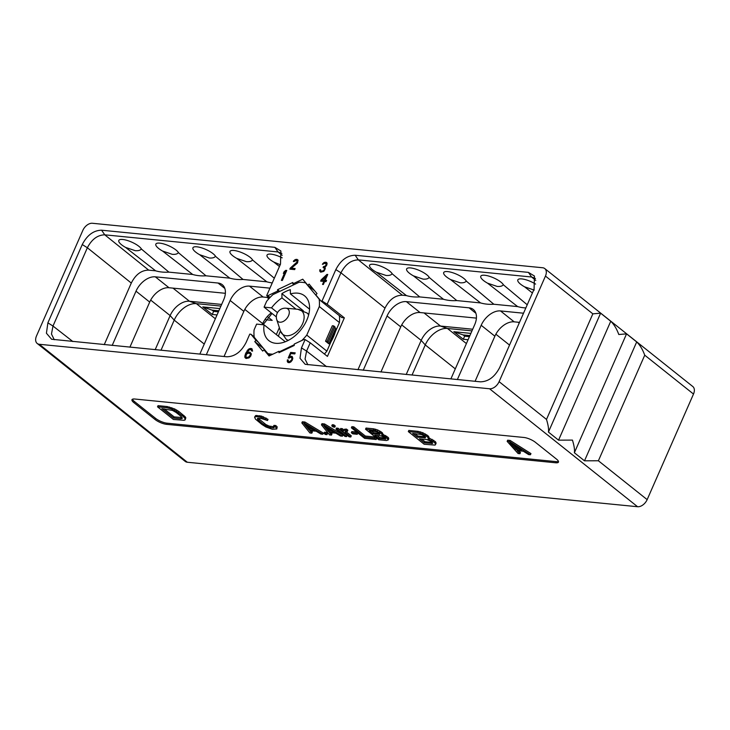 <?xml version="1.0" encoding="UTF-8"?>
<svg xmlns="http://www.w3.org/2000/svg" width="730" height="730" viewBox="0 0 730 730"><rect width="100%" height="100%" fill="white"/><g stroke="black" fill="none" stroke-linecap="round" stroke-linejoin="round"><path stroke-width="1.09" d="M598.39 460.767L584.502 460.822L574.373 452.755C574.82 449.99 574.182 445.774 572.448 440.099L558.559 440.154L548.431 432.078L600.617 313.179L610.745 321.255C614.021 324.375 616.704 328.792 618.794 334.513L626.559 333.856L636.697 341.932C639.964 345.044 642.646 349.469 644.736 355.191L598.39 460.767L647.154 499.63A8.815 5.639 128.5 0 1 637.591 506.73L187.336 462.245A8.815 5.639 128.5 0 1 185.228 461.424L37.184 343.456A8.815 5.639 -51.5 0 0 39.292 344.277L489.547 388.762A8.815 5.639 -51.5 0 0 499.11 381.662L545.456 276.077A8.815 5.639 -51.5 0 0 544.772 268.576A8.815 5.639 -51.5 0 0 542.664 267.755L92.409 223.27A8.815 5.639 -51.5 0 0 82.846 230.37L36.5 335.955A8.815 5.639 -51.5 0 0 37.184 343.456M647.154 499.63L693.5 394.045A8.815 5.639 128.5 0 0 692.816 386.544L544.772 268.576M548.431 432.078C548.878 429.322 548.239 425.097 546.496 419.421L499.11 381.662M545.456 276.077L592.842 313.845L600.617 313.179M323.755 271.368L325.334 268.403L324.859 267.244L327.159 263.913L326.657 262.526L325.808 262.225L323.791 262.69L322.368 264.333L324.941 263.247L326.264 264.05L325.425 265.966L323.445 266.66L323.071 267.518L324.531 268.33L324.047 270.063L322.149 271.204L320.771 270.848L320.57 269.717L319.749 270.301L320.744 272.18L323.755 271.368M290.303 268.065L289.837 269.133L294.655 269.607L295.121 268.54L291.37 268.166L297.329 263.192L298.105 260.154L296.508 259.323L293.843 260.619L293.341 261.459L294.007 261.532L296.444 260.437L297.22 261.842L290.303 268.065L290.522 269.197M282.364 280.457L286.762 270.438L285.759 270.337L284.098 271.733L283.349 273.44L285.01 272.044L281.36 280.366L282.364 280.457M326.94 274.407L321.2 279.846L320.634 281.123L323.846 281.442L322.541 284.426L323.344 284.508L324.658 281.524L325.991 281.652L326.556 280.375L325.215 280.247L327.743 274.48L326.94 274.407L327.469 274.827L321.328 281.196M289.162 358.056L290.604 357.308L291.845 357.654L291.717 359.863L289.536 361.651L288.286 361.304L288.186 359.963L287.383 359.881L287.301 361.651L289.062 362.719L290.777 361.998L292.867 358.193L291.872 356.322L289.363 356.961L290.859 353.548L294.738 353.931L295.203 352.864L290.659 352.417L288.222 357.965L289.162 358.056M251.366 353.877L249.843 352.17L246.704 352.964L249.368 349.67L250.974 349.606L251.75 351.02L252.58 351.103L252.014 348.821L250.6 348.456L248.556 349.141L245.399 353.95L244.906 357.463L246.202 358.485L249.085 357.873L250.764 356.039L251.366 353.877M249.77 334.13L250.938 334.249L255.984 340.299L254.779 341.576L262.718 351.084L263.922 349.816L269.051 355.966L278.933 351.294L278.97 352.69L294.245 345.473L294.217 344.076L303.935 339.487L305.103 339.596L301.463 347.891L299.993 358.284L305.167 364.306L480.386 381.827C488.37 381.671 494.812 376.89 499.703 367.482L534.068 289.19L534.451 276.04L528.429 272.381L355.163 255.254C347.17 255.409 340.727 260.19 335.827 269.607L322.03 301.034L320.862 300.924L315.816 294.874L317.021 293.597L309.082 284.079L307.877 285.357L302.749 279.198L292.867 283.87L292.839 282.474L277.555 289.691L277.582 291.097L267.864 295.687L266.696 295.568L280.493 264.141L280.886 251.001L274.845 247.324L101.579 230.206C93.586 230.361 87.144 235.142 82.253 244.55L47.888 322.843L46.419 333.227L51.593 339.249L226.802 356.778C234.795 356.623 241.238 351.842 246.129 342.425L249.77 334.13M555.685 462.784A8.815 2.591 -156.3 0 0 558.459 462.108A8.815 2.591 -156.3 0 0 556.57 459.179L535.391 442.298A8.815 2.591 -156.3 0 0 523.912 437.471L134.749 399.018A8.815 2.591 -156.3 0 0 131.975 399.693A8.815 2.591 -156.3 0 0 133.873 402.632L155.052 419.504A8.815 2.591 -156.3 0 0 166.522 424.331L555.685 462.784L556.196 461.634A8.815 2.591 -156.3 0 0 558.468 461.424M584.502 460.822L636.697 341.932M574.373 452.755L626.559 333.856M558.559 440.154L610.745 321.255M132.477 399.228A8.815 2.591 -156.3 0 0 134.375 401.473L155.554 418.345A8.815 2.591 -156.3 0 0 167.024 423.181L556.196 461.634M185.128 419.923L185.831 417.843L185.247 416.839L178.877 411.492L174.68 408.955L167.289 406.573L158.027 405.661L157.516 406.811L173.402 419.467L184.261 420.307L185.32 419.002L183.44 416.684L176.295 411.264L171.276 408.882L166.787 407.732L157.516 406.811M276.789 428.975L277.172 426.868L275.794 425.553L273.942 425.371L273.431 426.521L274.142 427.305L272.993 427.899L268.64 427.232L263.74 424.623L257.626 419.54L257.489 418.345L261.167 418.473L267.518 420.516L261.021 417.277L256.358 416.584L254.588 417.113L255.436 419.084L261.887 424.44L265.857 426.959L272.235 429.24L276.789 428.975L275.283 426.703L273.431 426.521M273.613 426.721L269.142 426.074L265.912 424.577L258.064 418.244M267.518 420.516L268.019 419.358L261.523 416.118L255.655 415.543L254.588 417.113M428.492 438.776L428.994 437.617L428.172 435.892L422.916 432.771L418.089 431.357L408.818 430.435L408.316 431.594L424.194 444.251L435.053 445.09L435.591 444.433L434.77 442.699L428.054 438.967L428.492 438.776L427.671 437.042L422.405 433.93L417.578 432.507L408.316 431.594M435.591 444.433L436.093 443.274L435.272 441.541L428.875 437.909M530.445 454.753L530.956 453.595L510.124 440.445L507.66 440.199L507.149 441.358L518.09 453.531L519.942 453.713L517.123 450.602L523.301 451.213L528.593 454.571L530.445 454.753L509.622 441.604L507.149 441.358M519.942 453.713L520.453 452.554L518.838 450.775M322.788 434.231L323.299 433.072L304.912 422.022L302.339 421.767L301.828 422.916L309.921 432.963L311.847 433.155L309.757 430.581L316.19 431.22L320.862 434.04L322.788 434.231L304.401 423.172L301.828 422.916M311.847 433.155L312.358 431.996L311.336 430.737M326.976 434.642L327.478 433.492L326.073 432.37L324.467 432.206L323.956 433.365L325.361 434.487L326.976 434.642L325.562 433.52L323.956 433.365M342.416 436.175L342.927 435.016L324.54 423.957L321.966 423.701L321.455 424.86L329.549 434.898L331.475 435.089L329.385 432.525L335.818 433.164L340.481 435.983L342.416 436.175L324.029 425.115L321.455 424.86M331.475 435.089L331.986 433.93L330.964 432.68M346.595 436.586L347.106 435.427L338.09 428.245L336.484 428.09L335.973 429.24L344.989 436.421L346.595 436.586L337.588 429.404L335.973 429.24M334.769 427.159L335.28 426.001L333.865 424.878L332.26 424.723L331.748 425.873L333.163 426.995L334.769 427.159L333.364 426.037L331.748 425.873M350.783 436.996L351.285 435.837L345.701 431.384L347.361 431.348L345.947 430.226L343.94 430.426L343.456 431.165L341.768 429.815L340.162 429.66L349.168 436.841L350.783 436.996L345.144 432.507L344.989 431.704L345.71 431.384M347.361 431.348L347.863 430.198L346.458 429.076L344.451 429.267L343.538 430.773M343.903 429.952L342.279 428.656L340.664 428.501L340.162 429.66M357.253 434.295L357.764 433.136L356.349 432.014L351.851 431.567L351.34 432.726L352.745 433.848L357.253 434.295L355.848 433.173L351.34 432.726M376.196 439.506L376.707 438.356L375.01 437.005L365.365 436.047L353.813 426.849L351.887 426.658L351.376 427.816L364.617 438.365L376.196 439.506L374.508 438.164L364.854 437.206L353.311 428.008L351.376 427.816M382.347 435.199L382.858 434.049L382.173 432.598L377.784 430.007L373.76 428.82L366.04 428.054L365.529 429.213L378.77 439.761L386.489 440.528L388.26 439.916L386.17 437.352L381.982 435.363L381.662 433.757L375.147 430.362L365.529 429.213M388.26 439.916L388.771 438.757L388.086 437.316L382.748 434.286M167.289 406.573L166.787 407.732M169.561 407.03L169.05 408.189M171.778 407.723L171.276 408.882M174.68 408.955L174.169 410.114M176.806 410.105L176.295 411.264M178.877 411.492L178.366 412.651M183.951 415.534L183.44 416.684M185.247 416.839L184.745 417.998M185.831 417.843L185.32 419.002M161.859 408.654L172.526 410.424L176.058 412.423L181.122 416.456L182.327 418.226L180.638 418.774L173.694 418.08L161.859 408.654M182.099 417.524L174.196 416.93L164.104 408.882M182.199 417.843L181.852 418.655M181.15 417.615L180.638 418.774M174.196 416.93L173.694 418.08M275.794 425.553L275.283 426.703M277.172 426.868L276.67 428.026M255.655 415.543L255.144 416.693M256.86 415.425L256.358 416.584M259.643 415.698L259.132 416.857M261.523 416.118L261.021 417.277M263.439 416.775L262.928 417.934M266.021 417.98L265.519 419.139M258.137 418.381L257.626 419.54M259.177 419.431L258.675 420.58M264.251 423.464L263.74 424.623M265.912 424.577L265.401 425.727M267.545 425.444L267.034 426.603M269.142 426.074L268.64 427.232M270.721 426.466L270.209 427.625M273.495 426.74L272.993 427.899M274.106 427.26L273.887 427.753M429.678 438.155L429.167 439.314M432.187 439.351L431.676 440.509M433.584 440.199L433.072 441.358M435.272 441.541L434.77 442.699M435.901 442.316L435.39 443.475M418.089 431.357L417.578 432.507M420.352 431.813L419.85 432.972M422.916 432.771L422.405 433.93M425.426 433.967L424.915 435.126M426.822 434.815L426.32 435.965M428.172 435.892L427.671 437.042M428.802 436.659L428.3 437.817M412.66 433.438L421.493 434.551L424.34 436.011L425.544 437.781L417.387 437.206L412.66 433.438M431.101 441.394L432.644 443.438L424.486 442.864L419.421 438.821L426.749 439.551L431.101 441.394M425.198 436.777L417.898 436.056L414.895 433.656M425.225 436.805L424.723 437.936M417.898 436.056L417.387 437.206M432.297 442.426L424.997 441.705L421.657 439.049M432.315 442.462L431.822 443.594M424.997 441.705L424.486 442.864M510.124 440.445L509.622 441.604M509.741 442.562L521.64 450.109L516.083 449.552L509.741 442.562M519.386 448.676L516.594 448.402L513.4 444.88M516.594 448.402L516.083 449.552M304.912 422.022L304.401 423.172M304.246 423.947L314.74 430.289L308.954 429.714L304.246 423.947M312.358 428.848L309.456 428.565L307.102 425.672M309.456 428.565L308.954 429.714M326.073 432.37L325.562 433.52M324.54 423.957L324.029 425.115M323.874 425.882L334.367 432.233L328.582 431.658L323.874 425.882M331.986 430.791L329.084 430.499L326.73 427.616M329.084 430.499L328.582 431.658M338.09 428.245L337.588 429.404M333.865 424.878L333.364 426.037M345.628 431.421L345.144 432.507M342.279 428.656L341.768 429.815M344.451 429.267L343.94 430.426M345.135 429.14L344.624 430.298M346.458 429.076L345.947 430.226M356.349 432.014L355.848 433.173M353.813 426.849L353.311 428.008M365.365 436.047L364.854 437.206M375.01 437.005L374.508 438.164M383.414 434.496L382.912 435.646M385.513 435.491L385.002 436.64M386.672 436.193L386.17 437.352M388.086 437.316L387.575 438.474M388.606 437.954L388.095 439.113M373.76 428.82L373.258 429.979M375.649 429.204L375.147 430.362M377.784 430.007L377.273 431.165M379.874 431.001L379.372 432.151M381.042 431.704L380.531 432.863M382.173 432.598L381.662 433.757M382.693 433.246L382.182 434.396M369.152 430.755L376.516 431.676L378.888 432.89L379.892 434.368L373.094 433.894L369.152 430.755M384.518 437.38L385.805 439.086L379.007 438.611L374.782 435.244L380.896 435.846L384.518 437.38M379.408 433.31L373.605 432.735L371.387 430.974M379.627 433.556L379.208 434.496M373.605 432.735L373.094 433.894M385.321 438.027L379.518 437.452L377.027 435.463M385.54 438.265L385.121 439.214M379.518 437.452L379.007 438.611M319.95 271.441L320.698 272.153M319.74 270.967L320.479 271.861M319.749 270.301L320.269 271.396M319.895 269.653L320.278 270.73M320.771 270.848L321.346 271.131M322.149 271.204L322.678 271.633L321.875 271.551M322.906 271.058L323.436 271.487L322.678 271.633M323.271 270.876L323.436 271.487M323.728 270.474L324.211 270.857M324.047 270.063L324.512 270.428M324.421 269.206L324.941 269.616L325.06 268.749L324.531 268.33M324.312 267.864L325.06 268.749M323.445 266.66L323.737 267.627M323.974 266.715L324.512 267.134L323.974 267.089M324.969 266.368L325.498 266.788L324.512 267.134M325.425 265.966L325.936 266.377M326.064 265.145L326.547 265.519M326.255 264.716L326.766 265.127M326.264 264.05L326.784 265.099M326.054 263.585L326.794 264.47M322.879 263.493L323.271 264.132M323.791 262.69L324.321 263.11L323.408 263.913M324.512 262.316L325.042 262.736L324.321 263.11M325.543 262.198L326.073 262.618L325.042 262.736M326.885 262.837L326.337 262.645M296.389 263.101L296.918 263.521L290.832 268.485M297.037 262.271L297.566 262.69L296.918 263.521M297.22 261.842L297.566 262.69M297.238 261.176L297.749 262.271M297.019 260.71L297.767 261.605M293.843 260.619L294.245 261.267M294.756 259.825L295.285 260.245L294.373 261.048M295.477 259.451L296.006 259.871L295.285 260.245M296.508 259.323L297.037 259.752L296.006 259.871M297.046 259.378L297.575 259.798L297.037 259.752M291.37 268.166L294.966 268.896M285.01 272.044L285.54 272.463L282.045 280.429M284.098 271.733L284.481 272.482M285.759 270.337L286.288 270.757L284.627 272.153M321.2 279.846L321.729 280.265M325.215 280.247L326.401 280.731M323.846 281.442L324.385 281.862L323.226 284.499M324.941 280.585L322.14 279.937L326.191 276.113L326.721 276.533L324.941 280.585L322.14 279.937M326.191 276.113L324.412 280.165M290.659 352.417L290.868 353.548M290.312 356.386L290.841 356.806L289.892 357.381L289.363 356.961L288.907 358.029M295.048 353.22L291.188 352.836M291.069 356.24L291.599 356.66L290.841 356.806M291.872 356.322L292.401 356.742L291.599 356.66M287.301 361.651L288.095 362.554M287.273 360.757L287.83 362.071M287.383 359.881L287.802 361.186M289.536 361.651L290.065 362.071L289.262 361.998M290.166 361.487L290.695 361.916L290.065 362.071M290.75 361.104L291.252 361.505M291.297 360.492L291.772 360.866M291.717 359.863L292.21 360.255M291.9 359.434L292.42 359.853M292.046 358.786L292.447 359.78M292.064 358.12L292.575 359.206M291.845 357.654L292.593 358.54M244.906 357.463L245.754 358.302M244.778 356.559L245.435 357.882M244.906 355.464L245.307 356.979M245.399 353.95L245.928 354.369L245.435 355.884M246.056 352.462L246.585 352.882L245.928 354.369M246.877 350.984L247.406 351.404L246.585 352.882M247.68 349.944L248.209 350.373L247.406 351.404M248.556 349.141L249.085 349.57L248.209 350.373M249.669 348.584L250.198 349.013L249.085 349.57M250.6 348.456L251.129 348.876L250.198 349.013M251.275 348.52L251.804 348.949L251.129 348.876M251.695 350.345L252.242 351.066M251.376 349.871L252.224 350.765M246.704 352.964L247.233 353.393L248.611 352.636L248.081 352.216M249.012 352.079L249.541 352.508L248.611 352.636M249.843 352.17L250.372 352.59L249.541 352.508M249.952 353.512L250.947 354.871L249.487 357.399L247.032 357.819L245.782 356.66L246.567 354.068L248.373 353.137L249.952 353.512L250.828 355.528M250.417 354.452L250.947 354.871M250.299 355.108L248.273 357.353L246.092 357.134M250.025 355.747L250.554 356.167M249.569 356.368L250.107 356.787M248.957 356.97L249.487 357.399M248.273 357.353L248.802 357.773M247.671 357.517L248.2 357.937M246.503 357.399L247.032 357.819M250.271 353.986L250.801 354.406M254.186 336.831L250.938 334.249M155.645 270.83A70.5 45.123 -51.5 0 0 168.913 272.135L141.301 248.948C140.443 250.317 138.417 250.892 135.223 250.673L125.533 247.388L155.645 270.83L148.692 270.137C141.456 270.173 135.652 274.48 131.29 283.067L104.244 344.67M192.711 274.489A70.5 45.123 -51.5 0 0 205.979 275.803L178.366 252.607C177.5 253.985 175.483 254.56 172.289 254.341L162.598 251.056L192.711 274.489L168.913 272.135M229.777 278.148A70.5 45.123 -51.5 0 0 243.044 279.462L215.423 256.276C214.565 257.644 212.539 258.219 209.355 258L199.664 254.715L229.777 278.148L205.979 275.803M274.316 278.212L252.489 259.935C251.631 261.303 249.605 261.878 246.412 261.659L236.721 258.374L266.833 281.816L243.044 279.462M266.833 281.816A70.5 45.123 -51.5 0 0 272.254 282.921M269.954 288.158L249.468 286.133L263.156 297.037A17.803 11.397 128.5 0 0 243.838 311.382L224.037 356.505M206.325 354.753L230.151 300.477A17.803 11.397 128.5 0 1 249.468 286.133M199.838 354.114L223.663 299.838A17.803 11.397 128.5 0 0 222.276 284.682A17.803 11.397 128.5 0 0 218.024 283.03L155.326 276.834L169.013 287.739A17.803 11.397 128.5 0 0 149.696 302.083L129.894 347.197M112.183 345.445L136.008 291.179A17.803 11.397 128.5 0 1 155.326 276.834M280.247 264.707L273.786 262.043L279.453 266.505M236.739 258.384A12.547 3.741 24 0 1 233.919 250.472A12.547 3.741 24 0 1 252.671 260.081M199.673 254.724A12.547 3.741 24 0 1 196.854 246.813A12.547 3.741 24 0 1 215.615 256.422M162.607 251.065A12.547 3.741 24 0 1 159.788 243.145A12.547 3.741 24 0 1 178.549 252.753M125.551 247.397A12.547 3.741 24 0 1 122.722 239.486A12.547 3.741 24 0 1 141.483 249.094M281.899 253.465L278.03 251.95L104.764 234.823L101.579 230.206M273.805 262.052A12.547 3.741 24 0 1 270.976 254.131A12.547 3.741 24 0 1 282.191 257.845M131.29 283.067L87.363 247.753C91.77 239.294 97.574 234.987 104.764 234.823L148.692 270.137M82.253 244.55L87.363 247.753L52.989 326.045L47.888 322.843M276.323 334.586L279.371 327.651M266.696 295.568L269.178 298.378M270.063 297.438L267.864 295.687M278.632 291.927L277.582 291.097M277.555 289.691L279.709 291.416M293.907 284.7L292.867 283.87M314.639 290.741L307.877 285.357M322.03 301.034L327.149 304.237L344.359 317.842L341.777 317.587L320.862 300.924M535.784 280.402L531.613 277.008L358.348 259.88C351.157 260.044 345.354 264.351 340.946 272.81L327.149 304.237M527.224 304.784L503.28 284.718C502.423 286.087 500.397 286.662 497.212 286.443L487.521 283.158L517.634 306.591L493.836 304.246L466.224 281.05C465.366 282.428 463.34 283.003 460.146 282.784L450.456 279.499L480.568 302.932L456.77 300.577L429.158 277.391C428.3 278.76 426.274 279.334 423.081 279.115L413.39 275.83L443.502 299.273L419.713 296.918L392.092 273.732C391.234 275.101 389.209 275.675 386.024 275.456L376.333 272.171L406.446 295.604L402.394 295.212C395.149 295.239 389.355 299.546 384.984 308.133L357.946 369.736M524.596 286.835A12.547 3.741 24 0 1 521.777 278.915A12.547 3.741 24 0 1 535.61 284.116M534.269 290.102L524.578 286.817L532.407 292.967M487.53 283.167A12.547 3.741 24 0 1 484.711 275.256A12.547 3.741 24 0 1 503.472 284.864M450.474 279.508A12.547 3.741 24 0 1 447.645 271.587A12.547 3.741 24 0 1 466.406 281.205M413.408 275.849A12.547 3.741 24 0 1 410.588 267.928A12.547 3.741 24 0 1 429.34 277.537M376.342 272.18A12.547 3.741 24 0 1 373.523 264.269A12.547 3.741 24 0 1 392.275 273.878M406.446 295.604A70.5 45.123 -51.5 0 0 419.713 296.918M443.502 299.273A70.5 45.123 -51.5 0 0 456.77 300.577M480.568 302.932A70.5 45.123 -51.5 0 0 493.836 304.246M517.634 306.591A70.5 45.123 -51.5 0 0 525.837 307.941M450.885 378.916L474.71 324.64A17.803 11.397 128.5 0 0 473.323 309.493A17.803 11.397 128.5 0 0 469.071 307.832L406.364 301.636L420.051 312.54A17.803 11.397 128.5 0 0 400.743 326.885L380.932 372.008M363.23 370.256L387.055 315.98A17.803 11.397 128.5 0 1 406.364 301.636M523.529 313.216L500.506 310.934A17.803 11.397 128.5 0 0 481.189 325.288L457.363 379.554M528.429 272.381L531.613 277.008L535.473 278.513M307.868 364.781L305.049 359.105L306.573 351.094L301.463 347.891M305.103 339.596L310.223 342.799L327.432 356.404L344.359 317.842M310.223 342.799L306.573 351.094L326.529 366.624M280.046 352.179L278.933 351.294M266.231 351.659L263.922 349.816M254.779 341.576L263.858 348.803M258.301 342.142L255.984 340.299M280.448 330.964A38.024 24.336 -51.5 0 0 280.165 331.621A38.024 24.336 -51.5 0 0 278.395 336.247M330.945 341.905A38.024 24.336 -51.5 0 0 333.473 336.886A38.024 24.336 -51.5 0 0 335.38 331.803L326.885 351.139A40.98 26.225 128.5 0 1 324.403 354.013M339.331 315.634A40.98 26.225 128.5 0 1 339.432 322.569L335.38 331.803M276.351 316.911L264.077 307.129L266.623 301.326A40.98 26.225 128.5 0 1 272.983 294.591L299.072 282.264A40.98 26.225 128.5 0 1 305.596 282.911L319.147 299.154A40.98 26.225 128.5 0 1 319.311 306.536L306.773 335.106A40.98 26.225 128.5 0 1 301.882 340.454M264.077 307.129L271.533 307.868L277.5 312.632M271.533 307.868A28.643 18.332 128.5 0 1 281.972 297.904L281.871 293.652A33.927 21.718 128.5 0 1 290.321 289.664L290.421 293.916A28.643 18.332 128.5 0 1 304.547 295.823A28.643 18.332 128.5 0 1 306.773 320.205A28.643 18.332 128.5 0 1 268.85 340.618A28.643 18.332 128.5 0 1 264.077 324.832L256.622 324.102L254.076 329.905A40.98 26.225 128.5 0 0 254.241 337.278L267.791 353.53L270.182 355.428M294.236 344.761L279.48 351.732M272.819 354.187A40.98 26.225 128.5 0 1 267.791 353.53M303.315 310.734L281.871 293.652M281.972 297.904L296.061 309.137M290.421 293.916L309.557 309.164M285.293 341.74L264.077 324.832M306.773 335.106L326.885 351.139M319.311 306.536L339.432 322.569M328.892 343.857L335.663 328.436L333.856 325.918L332.314 325.762L325.543 341.193L328.892 343.857L327.086 341.339L325.543 341.193M319.147 299.154L319.877 299.738M305.596 282.911L306.326 283.486M333.856 325.918L327.086 341.339M334.915 326.766L328.144 342.188M476.416 318.116L420.051 312.54M471.963 330.882L447.444 328.463A20.44 13.085 -51.5 0 0 425.252 344.934L412.021 375.074M220.925 306.08L196.397 303.653L215.359 318.764M212.257 314.466L202.767 306.901L212.029 310.113L213.616 311.382L212.257 314.466L217.038 314.931M268.056 317.103L272.18 320.388L265.939 319.767M219.821 308.58L202.767 306.901M463.304 339.267L453.814 331.703L463.066 334.915L464.654 336.183L463.304 339.267L468.076 339.742M470.868 333.391L453.814 331.703M160.983 350.272L174.214 320.132A20.44 13.085 128.5 0 1 196.397 303.653L189.453 301.244A17.803 11.397 128.5 0 0 170.136 315.588L155.171 349.697M221.646 304.428L189.453 301.244L173.001 288.131M268.457 297.566L263.156 297.037M225.369 293.305L169.013 287.739M401.719 324.896L421.183 340.399A17.803 11.397 128.5 0 1 440.5 326.054L447.444 328.463L466.397 343.565M455.292 368.869L425.252 344.934L421.183 340.399L406.209 374.499M472.693 329.23L440.5 326.054L424.039 312.933M481.189 325.288L494.876 336.192L475.075 381.306M494.876 336.192A17.803 11.397 128.5 0 1 514.194 321.848L519.505 322.368M212.029 310.113L218.854 310.788M213.616 311.382L218.389 311.847M463.066 334.915L469.901 335.59M464.654 336.183L469.436 336.658M54.285 339.724L51.465 334.048L52.989 326.045L72.9 341.567M489.547 388.762L637.591 506.73M592.842 313.845L546.496 419.421M39.292 344.277L187.336 462.245M644.736 355.191L693.5 394.045M166.522 424.331L167.024 423.181M155.052 419.504L155.554 418.345M133.873 402.632L134.375 401.473M274.845 247.324L278.03 251.95L282.209 255.354M335.827 269.607L340.946 272.81L384.984 308.133M402.394 295.212L358.348 259.88L355.163 255.254M308.635 314.876A16.744 10.722 -51.5 0 0 306.983 312.978L297.813 309.292A15.093 9.663 128.5 0 1 297.876 309.301A15.093 9.663 -51.5 0 1 302.658 323.554A15.093 9.663 -51.5 0 1 286.279 335.718A15.093 9.663 128.5 0 1 280.475 331.046L286.114 339.167A16.744 10.722 128.5 0 0 288.332 340.353M297.74 309.283A15.093 9.663 128.5 0 1 297.813 309.292L285.959 308.215A7.984 5.11 128.5 0 1 285.987 308.224A7.984 5.11 -51.5 0 1 288.523 315.762A7.984 5.11 -51.5 0 1 279.855 322.204A7.984 5.11 128.5 0 1 276.779 319.731L280.475 331.046M150.681 300.085L170.136 315.588L174.214 320.132L204.245 344.067M271.295 312.887A17.803 11.397 -51.5 0 0 262.69 323.627L262.243 324.649M272.007 313.453L263.256 324.503A2.646 0.776 -156.3 0 0 262.69 323.627L244.824 309.392M267.134 297.429L268.813 298.771M230.151 300.477L243.838 311.382M218.024 283.03L224.849 288.459M136.008 291.179L149.696 302.083M495.862 334.194L509.531 345.089M500.506 310.934L514.194 321.848M518.181 322.24L519.203 323.052M387.055 315.98L400.743 326.885M469.071 307.832L475.887 313.27M308.763 314.393L306.983 312.978M287.894 340.582L286.114 339.167M285.959 308.215A8.815 8.815 0 0 0 276.779 319.731"/></g></svg>
